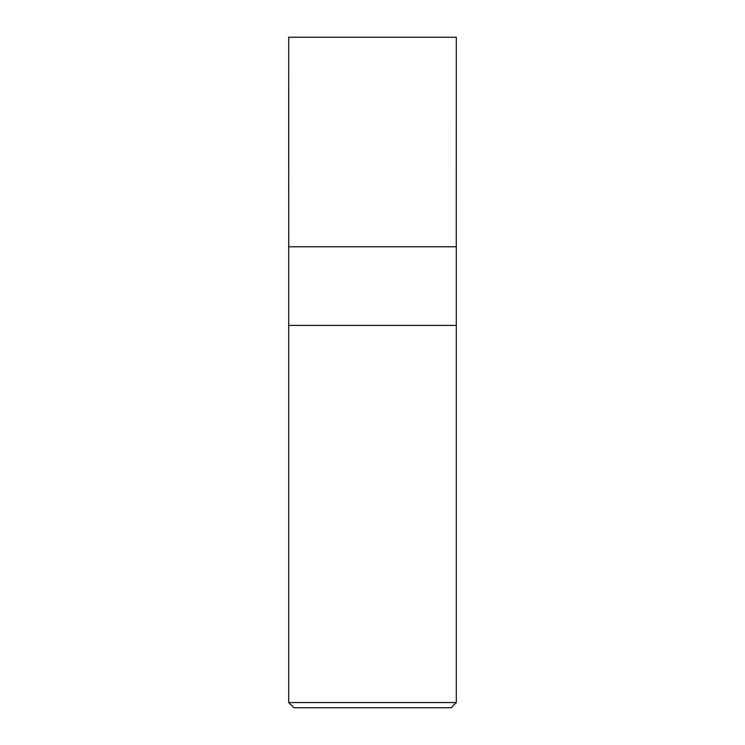 <?xml version="1.0" encoding="UTF-8"?>
<svg xmlns="http://www.w3.org/2000/svg" width="745" height="745" viewBox="0 0 745 745"><rect width="100%" height="100%" fill="white"/><g stroke="black" fill="none" stroke-linecap="round" stroke-linejoin="round"><path stroke-width="1.12" d="M288.688 702.554L293.884 707.75L451.116 707.75L456.312 702.554L456.312 325.397L288.688 325.397L456.312 325.397L456.312 246.781L288.688 246.781L288.688 702.554L456.312 702.554M288.725 246.781L288.688 37.25L456.312 37.25L456.275 246.781"/></g></svg>
